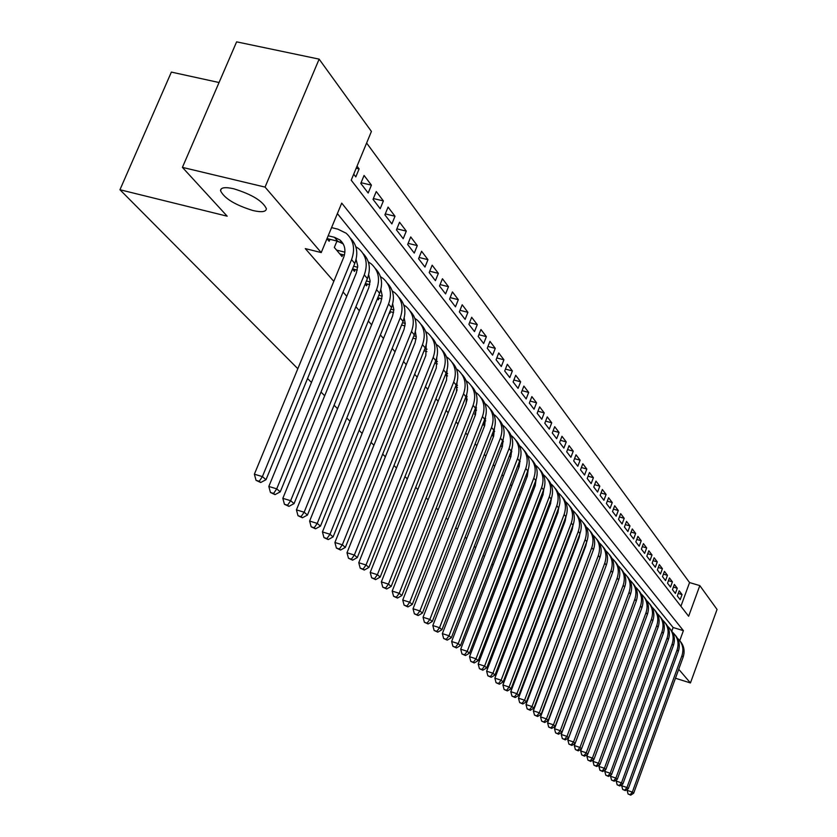 <?xml version="1.0" encoding="UTF-8"?>
<svg xmlns="http://www.w3.org/2000/svg" width="837" height="837" viewBox="0 0 837 837"><rect width="100%" height="100%" fill="white"/><g stroke="black" fill="none" stroke-linecap="round" stroke-linejoin="round"><path stroke-width="1.26" d="M233.669 188.754C251.906 194.404 262.808 201.047 266.396 208.706C266.103 211.887 261.657 212.504 253.036 210.558C235.082 204.992 224.232 198.369 220.508 190.69C220.686 187.498 225.08 186.85 233.669 188.754M219.053 82.528L171.376 72.097L119.953 189.737L297.826 368.73M119.953 189.737L227.193 216.197L182.414 167.379L236.62 41.85L319.138 59.134L371.419 131.44L351.216 180.196L688.631 616.273L699.816 585.597L717.047 609.441L690.452 682.95L678.723 669.276M680.899 606.281L689.562 582.573L366.616 143.022M689.562 582.573L699.816 585.597M611.073 576.567L611.575 575.793M578.409 537.71L578.89 538.285M571.43 529.413L571.995 530.083M564.295 520.928L564.933 521.692M557.003 512.254L557.724 513.112M549.532 503.372L550.338 504.324M541.884 494.28L542.784 495.337M534.058 484.968L535.042 486.14M526.044 475.437L527.132 476.724M517.831 465.665L519.013 467.077M509.419 455.663L510.706 457.201M503.372 441.695L502.336 441.413L500.798 445.41L502.19 447.073M493.903 431.201L492.302 435.303L493.464 436.694M485.24 420.729L483.587 424.945L484.508 426.043M476.358 409.994L474.663 414.325L475.332 415.131M467.109 399.375L465.906 403.926M457.138 389.676L456.238 392.427M400.933 326.65L401.593 325.038L405.014 325.928M389.351 312.871L389.812 313.425L390.481 311.751M377.424 298.694L378.366 299.803L379.067 298.087M365.141 284.088L366.585 285.804L367.317 284.025M352.492 269.033L354.469 271.397L355.223 269.556M336.976 241.046L334.329 247.438L341.998 256.551L342.772 254.657M356.175 168.227L359.104 168.907L357.033 166.176M361.071 182.728L371.419 185.144L364.074 175.456L360.789 183.408L368.175 193.023L371.419 185.144M373.354 198.547L383.388 200.911L376.252 191.506L373.02 199.352L380.197 208.695L383.388 200.911M385.282 213.906L395.001 216.228L388.075 207.095L384.905 214.837L391.873 223.908L395.001 216.228M396.864 228.846L406.301 231.117L399.563 222.234L396.445 229.882L403.214 238.702L406.301 231.117M408.132 243.358L417.286 245.586L410.726 236.955L407.661 244.498L414.252 253.077L417.286 245.586M419.075 257.482L427.958 259.669L421.586 251.267L418.573 258.717L424.976 267.066L427.958 259.669M429.726 271.219L438.358 273.364L432.154 265.193L429.193 272.548L435.418 280.667L438.358 273.364M440.084 284.601L448.475 286.693L442.438 278.742L439.519 286.013L445.577 293.913L448.475 286.693M450.17 297.627L458.32 299.677L452.44 291.925L449.574 299.112L455.474 306.813L458.32 299.677M459.984 310.307L467.914 312.327L462.191 304.773L459.356 311.877L465.11 319.378L467.914 312.327M469.547 322.663L477.268 324.641L471.681 317.286L468.898 324.306L474.506 331.609L477.268 324.641M478.869 334.716L486.37 336.652L480.94 329.485L478.189 336.422L483.66 343.547L486.37 336.652M487.95 346.466L495.263 348.359L489.959 341.37L487.249 348.234L492.585 355.17L495.263 348.359M496.801 357.922L503.926 359.784L498.747 352.963L496.09 359.743L501.29 366.522L503.926 359.784M505.443 369.096L512.38 370.927L507.327 364.273L504.711 370.979L509.775 377.592L512.38 370.927M513.866 380.008L520.635 381.798L515.707 375.311L513.112 381.944L518.061 388.389L520.635 381.798M522.089 390.659L528.681 392.417L523.878 386.077L521.325 392.637L526.159 398.935L528.681 392.417M530.124 401.059L536.548 402.785L531.851 396.592L529.34 403.078L534.058 409.23L536.548 402.785M537.961 411.218L544.228 412.913L539.645 406.866L537.166 413.279L541.769 419.285L544.228 412.913M545.619 421.137L551.74 422.8L547.252 416.889L544.803 423.24L549.313 429.109L551.74 422.8M553.1 430.835L559.074 432.467L554.69 426.692L552.274 432.98L556.678 438.714L559.074 432.467M560.413 440.314L566.241 441.915L561.962 436.276L559.576 442.491L563.876 448.098L566.241 441.915M567.559 449.584L573.251 451.164L569.066 445.64L566.712 451.792L570.918 457.274L573.251 451.164M574.548 458.655L580.114 460.204L576.013 454.805L573.69 460.894L577.812 466.251L580.114 460.204M581.38 467.527L586.821 469.044L582.814 463.761L580.522 469.787L584.55 475.039L586.821 469.044M588.066 476.201L593.391 477.697L589.468 472.528L587.197 478.492L591.142 483.629L593.391 477.697M594.615 484.696L599.815 486.161L595.975 481.108L593.736 487.019L597.587 492.041L599.815 486.161M601.018 493.014L606.103 494.447L602.347 489.499L600.129 495.358L603.906 500.275L606.103 494.447M607.285 501.154L612.255 502.566L608.583 497.722L606.396 503.518L610.089 508.331L612.255 502.566M613.427 509.137L618.292 510.518L614.682 505.768L612.527 511.512L616.147 516.23L618.292 510.518M619.432 516.942L624.203 518.312L620.667 513.656L618.543 519.338L622.09 523.962L624.203 518.312M625.323 524.6L629.989 525.939L626.526 521.378L624.423 527.017L627.896 531.537L629.989 525.939M631.098 532.102L635.66 533.42L632.27 528.953L630.188 534.529L633.599 538.965L635.66 533.42M636.758 539.457L641.226 540.744L637.899 536.371L635.848 541.895L639.186 546.247L641.226 540.744M642.303 546.655L646.677 547.932L643.423 543.642L641.383 549.114L644.657 553.383L646.677 547.932M647.733 553.728L652.023 554.983L648.832 550.767L646.823 556.197L650.025 560.382L652.023 554.983M653.059 560.664L657.275 561.889L654.136 557.766L652.149 563.144L655.298 567.245L657.275 561.889M658.29 567.465L662.412 568.679L659.336 564.619L657.369 569.955L660.456 573.973L662.412 568.679M663.417 574.13L667.466 575.322L664.442 571.347L662.496 576.63L665.53 580.585L667.466 575.322M668.449 580.679L672.414 581.851L669.454 577.948L667.528 583.19L670.5 587.061L672.414 581.851M673.387 587.103L677.279 588.265L674.371 584.435L672.467 589.625L675.386 593.433L677.279 588.265M353.706 174.18L355.798 176.889L359.104 168.907M677.311 595.944L680.178 599.679L682.05 594.552L679.194 590.796L677.311 595.944M679.749 640.65L683.4 630.648L341.726 203.109L321.23 252.575L305.296 248.599L333.806 281.368M343.055 292.008L346.79 296.298M355.882 306.75L359.387 310.778M368.332 321.052L371.618 324.829M380.416 334.936L383.503 338.483M392.145 348.422L395.043 351.749M403.549 361.532L406.269 364.65M414.639 374.265L417.171 377.194M425.416 386.663L427.791 389.393M435.899 398.705L438.117 401.258M446.111 410.444L448.182 412.819M456.05 421.858L457.975 424.077M465.717 432.98L467.517 435.041M475.154 443.819L476.808 445.723M484.341 454.376L485.878 456.144M493.296 464.671L494.719 466.303M502.033 474.705L503.34 476.211M510.549 484.497L511.752 485.878M518.867 494.06L519.965 495.316M526.986 503.382L527.98 504.533M534.906 512.495L535.816 513.531M542.648 521.388L543.464 522.33M550.212 530.083L550.934 530.92M557.599 538.568L558.248 539.31M564.818 546.875L565.383 547.524M571.88 554.983L572.372 555.548M671.839 631.077L673.136 627.52L337.384 213.602M326.985 238.702L329.14 241.276L329.956 239.309M540.587 613.008L539.991 612.412M533.117 605.486L532.437 604.806M525.469 597.796L524.705 597.032M517.653 589.928L516.795 589.07M509.649 581.872L508.697 580.92M501.447 573.627L500.4 572.581M493.056 565.184L491.905 564.023M484.466 556.532L483.2 555.266M475.657 547.67L474.286 546.289M466.617 538.578L465.131 537.082M457.368 529.266L455.757 527.645M447.868 519.714L446.121 517.957M438.128 509.911L436.244 508.017M428.125 499.846L426.106 497.816M417.862 489.519L415.686 487.333M407.316 478.91L404.993 476.567M396.487 468.009L393.997 465.498M385.355 456.803L382.687 454.125M373.909 445.284L371.053 442.417M362.128 433.44L359.094 430.375M350.012 421.241L346.769 417.987M337.541 408.697L334.089 405.223M324.693 395.765L321.021 392.072M311.469 382.457L307.545 378.512M182.414 167.379L265.057 187.101L319.138 59.134M675.469 678.242L690.452 682.95M321.23 252.575L265.057 187.101M673.136 627.52L683.4 630.648M678.232 593.412L682.05 594.552M327.026 238.587L337.719 241.223L343.243 243.944M328.188 235.772L334.465 237.31L339.895 239.947C344.959 244.488 346.183 250.378 343.578 257.629L254.375 474.213L262.389 476.609L351.561 259.616C355.443 248.798 353.632 239.999 346.131 233.209L337.834 229.15L331.567 227.622M259.24 481.285L256.038 480.323L260.694 482.51L259.24 481.285L262.389 476.609L266.009 479.695L354.773 263.477C358.466 253.381 357.033 244.927 350.473 238.126M266.009 479.695L260.694 482.51M256.038 480.323L254.375 474.213M339.77 253.914L344.425 255.076M336.579 250.117L344.907 252.178M340.586 242.259L336.851 241.338M356.081 259.46L357.734 265.894L356.384 272.872L268.823 486.464L276.733 488.839L364.273 274.86C368.081 264.189 366.271 255.484 358.853 248.756L355.819 246.727M273.615 493.432L270.456 492.48L275.028 494.625L273.615 493.432L276.733 488.839L280.249 491.842L367.391 278.595C371 268.656 369.577 260.317 363.122 253.58M280.249 491.842L275.028 494.625M270.456 492.48L268.823 486.464M352.555 268.886L357.284 270.079M353.632 266.25L357.702 267.265M368.646 274.724L370.132 280.96L368.814 287.666L282.833 498.339L290.648 500.704L376.598 289.644C380.343 279.119 378.544 270.518 371.199 263.854L368.343 261.918M287.562 505.213L284.434 504.261L288.932 506.375L287.562 505.213L290.648 500.704L294.059 503.612L379.632 293.274C383.168 283.492 381.766 275.258 375.405 268.593M294.059 503.612L288.932 506.375M284.434 504.261L282.833 498.339M365.371 283.534L369.755 284.643M366.418 280.981L370.111 281.912M380.845 289.55L382.174 295.587L380.887 302.031L296.434 509.869L304.145 512.223L388.577 304.009C392.25 293.609 390.45 285.114 383.189 278.512L380.49 276.66M301.09 516.649L298.003 515.707L302.419 517.768L301.09 516.649L304.145 512.223L307.461 515.048L391.517 307.524C394.991 297.888 393.589 289.769 387.322 283.168M307.461 515.048L302.419 517.768M298.003 515.707L296.434 509.869M377.801 297.763L381.86 298.799M378.816 295.283L382.164 296.141M392.679 303.957L393.861 309.795L392.605 315.978L309.627 521.064L317.244 523.397L400.201 317.945C403.811 307.692 402.022 299.29 394.844 292.751L392.281 290.983M314.22 527.739L311.176 526.808L315.518 528.838L314.22 527.739L317.244 523.397L320.466 526.138L403.057 321.366C406.468 311.877 405.087 303.862 398.904 297.323M320.466 526.138L315.518 528.838M311.176 526.808L309.627 521.064M389.864 311.594L393.599 312.557M390.837 309.188L393.861 309.962M404.177 317.955L405.223 323.595L403.999 329.537L322.444 531.934L329.977 534.247L411.501 331.494C415.047 321.366 413.269 313.059 406.154 306.593L403.748 304.909M326.974 538.515L323.961 537.595L328.23 539.583L326.974 538.515L329.977 534.247L333.095 536.915L414.273 334.821C417.621 325.467 416.251 317.558 410.161 311.082M333.095 536.915L328.23 539.583M323.961 537.595L322.444 531.934M402.524 322.705L405.223 323.406M415.34 331.578L416.271 337.018L415.068 342.72L334.894 542.491L342.333 544.793L422.486 344.666C425.97 334.664 424.192 326.451 417.161 320.037L414.89 318.437M339.372 548.988L336.39 548.068L340.586 550.024L339.372 548.988L342.333 544.793L345.367 547.377L425.186 347.899C428.471 338.682 427.111 330.866 421.105 324.453M345.367 547.377L340.586 550.024M336.39 548.068L334.894 542.491M412.955 338.106L416.104 338.933M413.865 335.846L416.271 336.474M426.2 344.813L425.834 355.526L346.989 552.755L354.354 555.036L433.168 357.472C436.59 347.596 434.821 339.477 427.864 333.126L425.719 331.598M351.414 559.168L348.474 558.248L352.597 560.173L351.414 559.168L354.354 555.036L357.305 557.557L435.795 360.621C439.017 351.53 437.667 343.808 431.746 337.468M357.305 557.557L352.597 560.173M348.474 558.248L346.989 552.755M424.014 350.829L426.88 351.582M424.893 348.631L427.006 349.196M436.757 357.702L436.307 367.998L358.759 562.736L366.031 564.996L443.558 369.933C446.927 360.172 445.169 352.147 438.285 345.859L436.244 344.405M363.122 569.066L360.213 568.156L364.273 570.039L363.122 569.066L366.031 564.996L368.908 567.444L446.111 372.999C449.281 364.032 447.941 356.405 442.103 350.117M368.908 567.444L364.273 570.039M360.213 568.156L358.759 562.736M434.759 363.216L437.364 363.907M435.606 361.082L437.458 361.574M447.021 370.247L446.508 380.134L370.205 572.445L377.393 574.684L453.675 382.059C456.981 372.423 455.234 364.482 448.412 358.246L446.498 356.865M374.516 578.681L371.638 577.781L375.635 579.633L374.516 578.681L377.393 574.684L380.186 577.07L456.155 385.041C459.272 376.2 457.944 368.667 452.179 362.442M380.186 577.07L375.635 579.633M371.638 577.781L370.205 572.445M445.211 375.269L447.554 375.897M446.037 373.197L447.617 373.616M457.012 382.467L456.427 391.946L381.348 581.893L388.452 584.121L463.52 393.861C466.774 384.34 465.027 376.493 458.289 370.31L456.479 368.991M385.595 588.055L382.75 587.155L386.684 588.976L385.595 588.055L388.452 584.121L391.172 586.434L465.937 396.769C468.992 388.044 467.684 380.605 461.993 374.442M391.172 586.434L386.684 588.976M382.75 587.155L381.348 581.893M455.38 387.008L457.483 387.573M456.175 384.989L457.515 385.355M466.743 394.373L466.094 403.455L392.187 591.089L399.218 593.297L473.104 405.359C476.305 395.953 474.579 388.18 467.893 382.059L466.188 380.804M396.382 597.168L393.578 596.279L397.449 598.068L396.382 597.168L399.218 593.297L401.865 595.557L475.458 408.184C478.471 399.584 477.163 392.229 471.555 386.119M401.865 595.557L397.449 598.068M393.578 596.279L392.187 591.089M465.278 398.443L467.14 398.956M466.042 396.487L467.14 396.79M476.211 405.966L475.51 414.66L402.743 600.035L409.701 602.232L482.447 416.564C485.596 407.263 483.87 399.573 477.257 393.505L475.657 392.323M406.897 606.051L404.114 605.161L407.922 606.919L406.897 606.051L409.701 602.232L412.275 604.429L484.738 419.316C487.699 410.831 486.402 403.56 480.867 397.512M412.275 604.429L407.922 606.919M404.114 605.161L402.743 600.035M474.903 409.596L476.556 410.046M475.646 407.692L476.535 407.964M485.439 417.276L484.696 425.583L413.028 608.761L419.902 610.937L491.549 427.477C494.657 418.28 492.93 410.674 486.391 404.669L484.874 403.539M417.129 614.693L414.378 613.824L418.134 615.551L417.129 614.693L419.902 610.937L422.413 613.082L493.788 430.155C496.697 421.785 495.41 414.597 489.948 408.602M422.413 613.082L418.134 615.551M414.378 613.824L413.028 608.761M484.288 420.467L485.722 420.865M485.01 418.605L485.669 418.793M494.426 428.303L493.642 436.234L423.051 617.267L429.852 619.422L500.421 438.117C503.476 429.025 501.771 421.503 495.295 415.55L493.861 414.472M427.1 623.126L424.38 622.257L428.084 623.952L427.1 623.126L429.852 619.422L432.3 621.514L502.608 440.733C505.464 432.467 504.198 425.363 498.8 419.431M432.3 621.514L428.084 623.952M424.38 622.257L423.051 617.267M493.432 431.065L494.657 431.411M503.183 439.059L502.367 446.623L432.823 625.542L439.551 627.698L509.074 448.496C512.087 439.509 510.382 432.059 503.968 426.159L502.618 425.144M436.82 631.339L434.131 630.47L437.782 632.144L436.82 631.339L439.551 627.698L441.936 629.727L511.208 451.049C514.023 442.878 512.757 435.857 507.431 429.977M441.936 629.727L437.782 632.144M434.131 630.47L432.823 625.542M511.721 449.563L510.884 456.751L442.344 633.63L449.009 635.754L517.517 458.613C520.488 449.731 518.794 442.365 512.443 436.506L511.166 435.543M446.299 639.342L443.641 638.495L447.24 640.138L446.299 639.342L449.009 635.754L451.331 637.742L519.599 461.103C522.361 453.047 521.116 446.1 515.854 440.272M451.331 637.742L447.24 640.138M443.641 638.495L442.344 633.63M511.03 451.499L511.867 451.739M520.049 459.806L519.191 466.638L451.635 641.508L458.226 643.622L525.751 468.49C528.681 459.701 526.996 452.409 520.698 446.613L519.505 445.702M455.548 647.158L452.911 646.31L456.458 647.932L455.548 647.158L458.226 643.622L460.496 645.557L527.781 470.928C530.512 462.955 529.277 456.092 524.067 450.327M460.496 645.557L456.458 647.932M452.911 646.31L451.635 641.508M519.495 461.354L520.164 461.543M528.178 469.819L527.3 476.284L460.706 649.198L467.224 651.301L533.797 478.136C536.674 469.442 535 462.223 528.764 456.468L527.645 455.61M464.566 654.785L461.961 653.938L465.456 655.538L464.566 654.785L467.224 651.301L469.442 653.184L535.774 480.511C538.463 472.643 537.228 465.853 532.091 460.13M469.442 653.184L465.456 655.538M461.961 653.938L460.706 649.198M518.595 466.586L519.149 466.743M536.098 479.591L535.209 485.711L469.547 656.7L476.002 658.782L541.644 487.542C544.489 478.952 542.815 471.806 536.643 466.104L535.596 465.288M473.376 662.224L470.792 661.387L474.244 662.956L473.376 662.224L476.002 658.782L478.168 660.634L543.579 489.865C546.226 482.091 545.002 475.374 539.928 469.714M478.168 660.634L474.244 662.956M470.792 661.387L469.547 656.7M526.483 475.96L527.331 476.201M543.841 489.143L542.941 494.918L478.189 664.023L484.581 666.095L549.313 496.739C552.117 488.233 550.453 481.16 544.343 475.51L543.349 474.746M481.966 669.485L479.413 668.658L482.813 670.207L481.966 669.485L484.581 666.095L486.695 667.895L551.196 498.998C553.812 491.319 552.598 484.675 547.576 479.067M486.695 667.895L482.813 670.207M479.413 668.658L478.189 664.023M534.184 485.115L535.314 485.439M551.395 498.475L550.495 503.905L486.621 671.18L492.951 673.23L556.804 505.715C559.566 497.304 557.913 490.294 551.855 484.696L550.934 483.974M490.367 676.578L487.835 675.752L491.193 677.279L490.367 676.578L492.951 673.23L495.012 674.999L558.645 507.933C561.219 500.348 560.016 493.767 555.057 488.201M495.012 674.999L491.193 677.279M487.835 675.752L486.621 671.18M541.937 494.133L543.108 494.468M558.771 507.599L557.881 512.694L494.866 678.169L501.122 680.209L564.117 514.493C566.848 506.165 565.205 499.229 559.2 493.673L558.342 493.003M498.559 683.505L496.059 682.689L499.375 684.195L498.559 683.505L501.122 680.209L503.142 681.925L565.927 516.659C568.459 509.158 567.266 502.65 562.359 497.136M503.142 681.925L499.375 684.195M496.059 682.689L494.866 678.169M549.679 502.995L550.715 503.288M565.979 516.513L565.09 521.273L502.922 685.001L509.116 687.02L571.273 523.073C573.962 514.839 572.33 507.965 566.387 502.451L565.571 501.823M506.573 690.274L504.094 689.468L507.368 690.943L506.573 690.274L509.116 687.02L511.083 688.705L573.031 525.186C575.532 517.768 574.349 511.334 569.495 505.872M511.083 688.705L507.368 690.943M504.094 689.468L502.922 685.001M557.233 511.658L558.143 511.92M573.01 525.249L572.152 529.675L510.79 691.676L516.921 693.685L578.262 531.453C580.92 523.303 579.298 516.492 573.408 511.03L572.654 510.444M514.41 696.897L511.951 696.091L515.184 697.545L514.41 696.897L516.921 693.685L518.846 695.327L579.989 533.525C582.447 526.191 581.286 519.819 576.484 514.41M518.846 695.327L515.184 697.545M511.951 696.091L510.79 691.676M564.609 520.122L565.404 520.352M579.895 533.786L579.047 537.888L518.48 698.194L524.558 700.192L585.105 539.656C587.72 531.589 586.109 524.841 580.271 519.432L579.57 518.877M522.058 703.362L519.631 702.567L522.822 704.001L522.058 703.362L524.558 700.192L526.442 701.793L586.789 541.685C589.217 534.435 588.055 528.126 583.305 522.759M526.442 701.793L522.822 704.001M519.631 702.567L518.48 698.194M571.817 528.409L572.508 528.607M586.611 542.167L585.795 545.912L526.002 704.576L532.018 706.554L591.79 547.68C594.375 539.687 592.774 533.012 586.988 527.634L586.339 527.122M529.549 709.682L527.143 708.897L530.281 710.31L529.549 709.682L532.018 706.554L533.86 708.123L593.443 549.658C595.839 542.491 594.688 536.245 589.991 530.93M533.86 708.123L530.281 710.31M527.143 708.897L526.002 704.576M578.859 536.507L579.434 536.684M593.182 550.369L533.357 710.822L539.321 712.789L598.34 555.527C600.893 547.618 599.302 541.005 593.559 535.67L592.962 535.188M536.873 715.876L534.487 715.08L537.595 716.482L536.873 715.876L539.321 712.789L541.12 714.317L599.951 557.463C602.316 550.38 601.175 544.196 596.53 538.913M541.12 714.317L537.595 716.482M534.487 715.08L533.357 710.822M585.262 545.755L585.795 545.912M599.595 558.425L540.556 716.922L546.467 718.878L604.743 563.207C607.264 555.381 605.685 548.821 599.993 543.537L599.438 543.087M544.029 721.923L541.665 721.138L544.741 722.519L544.029 721.923L546.467 718.878L548.225 720.375L606.323 565.101C608.656 558.091 607.526 551.97 602.922 546.739M548.225 720.375L544.741 722.519M541.665 721.138L540.556 716.922M605.862 566.335L547.607 722.896L553.456 724.832L611.02 570.729C613.5 562.977 611.931 556.479 606.291 551.238L605.779 550.819M551.039 727.845L548.695 727.071L551.729 728.431L551.039 727.845L553.456 724.832L555.182 726.307L612.569 572.581C614.86 565.645 613.741 559.587 609.19 554.397M555.182 726.307L551.729 728.431M548.695 727.071L547.607 722.896M611.983 574.13L554.502 728.745L560.298 730.67L617.151 578.085C619.61 570.415 618.041 563.971 612.454 558.771L611.983 558.394M557.902 733.641L555.58 732.877L558.582 734.216L557.902 733.641L560.298 730.67L561.983 732.113L618.669 579.905C620.939 573.042 619.819 567.036 615.321 561.899M561.983 732.113L558.582 734.216M555.58 732.877L554.502 728.745M617.957 581.83L561.25 734.467L566.994 736.382L623.167 585.293C625.595 577.697 624.036 571.315 618.491 566.157L618.062 565.802M564.619 739.322L562.318 738.558L565.278 739.877L564.619 739.322L566.994 736.382L568.647 737.795L624.653 587.072C626.892 580.282 625.783 574.339 621.326 569.244M568.647 737.795L565.278 739.877M562.318 738.558L561.25 734.467M623.743 589.51L567.852 740.075L573.554 741.969L629.058 592.355C631.454 584.822 629.905 578.503 624.412 573.387L624.015 573.063M571.19 744.878L568.919 744.114L571.838 745.422L571.19 744.878L573.554 741.969L575.165 743.35L630.512 594.103C632.72 587.386 631.621 581.495 627.206 576.442M575.165 743.35L571.838 745.422M568.919 744.114L567.852 740.075M575.145 743.361L574.328 745.568L579.968 747.451L634.823 599.282C637.198 591.811 635.649 585.544 630.209 580.47L629.853 580.177M577.635 750.318L575.375 749.565L578.273 750.862L577.635 750.318L579.968 747.451L581.558 748.801L636.246 600.987C638.432 594.333 637.344 588.505 632.971 583.483M581.558 748.801L578.273 750.862M575.375 749.565L574.328 745.568M581.443 748.874L580.669 750.946L586.266 752.819L640.483 606.051C642.816 598.664 641.288 592.45 635.89 587.417L635.565 587.155M583.944 755.654L581.715 754.901L584.571 756.177L583.944 755.654L586.266 752.819L587.815 754.137L641.874 607.725C644.03 601.144 642.952 595.369 638.621 590.399M587.815 754.137L584.571 756.177M581.715 754.901L580.669 750.946M587.605 754.273L586.883 756.219L592.429 758.071L646.018 612.694C648.33 605.381 646.813 599.219 641.456 594.218L641.163 593.988M590.127 760.875L587.909 760.132L590.744 761.398L590.127 760.875L592.429 758.071L593.956 759.368L647.388 614.337C649.522 607.819 648.445 602.096 644.166 597.168M593.956 759.368L590.744 761.398M587.909 760.132L586.883 756.219M593.653 759.557L592.983 761.388L598.476 763.229L651.448 619.213C653.739 611.952 652.222 605.852 646.907 600.893L646.656 600.684M596.185 766.001L593.998 765.259L596.791 766.504L596.185 766.001L598.476 763.229L599.962 764.495L652.797 620.824C654.9 614.368 653.833 608.698 649.596 603.801M599.962 764.495L596.791 766.504M593.998 765.259L592.983 761.388M599.574 764.746L598.947 766.451L604.398 768.282L656.773 625.595C659.033 618.407 657.526 612.349 652.264 607.432L652.044 607.254M602.127 771.013L599.951 770.281L602.713 771.515L602.127 771.013L604.398 768.282L605.852 769.527L658.091 627.175C660.173 620.792 659.117 615.164 654.911 610.319M605.852 769.527L602.713 771.515M599.951 770.281L598.947 766.451M605.392 769.82L604.806 771.411L610.204 773.231L662.004 631.862C664.233 624.737 662.737 618.731 657.516 613.856L657.317 613.688M607.955 775.941L605.8 775.208L608.53 776.422L607.955 775.941L610.204 773.231L611.638 774.455L663.291 633.41C665.352 627.08 664.296 621.514 660.131 616.702M611.638 774.455L608.53 776.422M605.8 775.208L604.806 771.411M611.083 774.8L610.539 776.276L615.896 778.086L667.12 638.003C669.328 630.941 667.842 624.988 662.663 620.144L662.496 620.008M613.667 780.764L611.523 780.042L614.232 781.245L613.667 780.764L615.896 778.086L617.298 779.289L668.386 639.52C670.427 633.253 669.38 627.74 665.258 622.958M617.298 779.289L614.232 781.245M611.523 780.042L610.539 776.276M616.681 779.686L616.178 781.057L621.483 782.846L672.153 644.03C674.329 637.03 672.854 631.129 667.717 626.317L667.581 626.212M619.265 785.504L617.151 784.782L619.819 785.964L619.265 785.504L621.483 782.846L622.864 784.028L673.387 645.526C675.407 639.311 674.36 633.85 670.28 629.11M622.864 784.028L619.819 785.964M617.151 784.782L616.178 781.057M622.163 784.468L621.703 785.744L626.955 787.523L677.081 649.941C679.246 643.004 677.771 637.156 672.666 632.385L672.561 632.291M624.768 790.138L622.665 789.427L625.312 790.599L624.768 790.138L626.955 787.523L628.315 788.674L678.305 651.406C680.293 645.264 679.257 639.834 675.208 635.137M628.315 788.674L625.312 790.599M622.665 789.427L621.703 785.744M627.541 789.165L627.122 790.337L632.333 792.105L681.925 655.748C684.059 648.874 682.594 643.067 677.531 638.328L677.447 638.254M630.156 794.7L628.074 793.989L630.69 795.15L630.156 794.7L632.333 792.105L633.661 793.235L683.118 657.181C685.084 651.092 684.059 645.725 680.052 641.058M633.661 793.235L630.69 795.15M628.074 793.989L627.122 790.337M334.465 237.31L337.719 241.223M351.561 259.616L354.773 263.477M364.273 274.86L367.391 278.595M376.598 289.644L379.632 293.274M388.577 304.009L391.517 307.524M400.201 317.945L403.057 321.366M411.501 331.494L414.273 334.821M422.486 344.666L425.186 347.899M433.168 357.472L435.795 360.621M443.558 369.933L446.111 372.999M453.675 382.059L456.155 385.041M463.52 393.861L465.937 396.769M473.104 405.359L475.458 408.184M482.447 416.564L484.738 419.316M491.549 427.477L493.788 430.155M500.421 438.117L502.608 440.733M509.074 448.496L511.208 451.049M517.517 458.613L519.599 461.103M525.751 468.49L527.781 470.928M533.797 478.136L535.774 480.511M541.644 487.542L543.579 489.865M549.313 496.739L551.196 498.998M556.804 505.715L558.645 507.933M564.117 514.493L565.927 516.659M571.273 523.073L573.031 525.186M578.262 531.453L579.989 533.525M585.105 539.656L586.789 541.685M591.79 547.68L593.443 549.658M598.34 555.527L599.951 557.463M604.743 563.207L606.323 565.101M611.02 570.729L612.569 572.581M617.151 578.085L618.669 579.905M623.167 585.293L624.653 587.072M629.058 592.355L630.512 594.103M634.823 599.282L636.246 600.987M640.483 606.051L641.874 607.725M646.018 612.694L647.388 614.337M651.448 619.213L652.797 620.824M656.773 625.595L658.091 627.175M662.004 631.862L663.291 633.41M667.12 638.003L668.386 639.52M672.153 644.03L673.387 645.526M677.081 649.941L678.305 651.406M681.925 655.748L683.118 657.181M220.508 190.69L221.324 188.775M339.895 239.947L343.139 243.86"/></g></svg>
